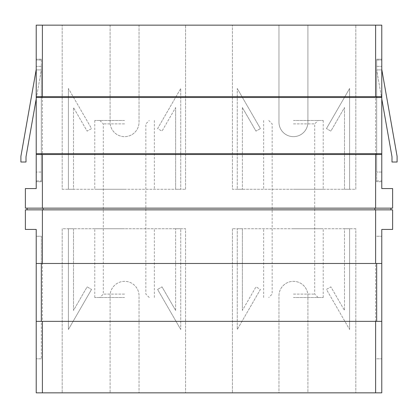 <?xml version="1.0" encoding="UTF-8"?>
<svg xmlns="http://www.w3.org/2000/svg" width="418" height="418" viewBox="0 0 418 418"><rect width="100%" height="100%" fill="white"/><g stroke="black" fill="none" stroke-linecap="round" stroke-linejoin="round"><path stroke-width="0.31" stroke-dasharray="2.09 1.57" d="M293.431 297.517L323.224 297.517L293.431 297.517M293.431 294.115L314.712 294.115L293.431 294.115M124.569 297.517L94.776 297.517L124.569 297.517M124.569 294.115L103.288 294.115L124.569 294.115M124.569 120.483L94.776 120.483L124.569 120.483M124.569 123.885L103.288 123.885L124.569 123.885M293.431 120.483L323.224 120.483L293.431 120.483M293.431 123.885L314.712 123.885L293.431 123.885M124.569 228.745L94.776 228.745L124.569 228.745M293.431 228.745L323.224 228.745L293.431 228.745M293.431 189.255L323.224 189.255L293.431 189.255M124.569 189.255L94.776 189.255L124.569 189.255M43.096 208.148L374.904 208.148L43.096 208.148L43.096 209.852L374.904 209.852L43.096 209.852M374.904 208.148L374.904 209.852L390.929 209.852L390.929 208.148L374.904 208.148L390.929 208.148M27.071 208.148L27.071 209.852M25.373 188.57L25.373 208.148L392.627 208.148L392.627 188.57L381.78 188.57L381.78 25.153L139.037 25.153L139.037 122.187A14.468 14.468 0 0 1 124.569 136.655A14.468 14.468 0 0 1 110.096 122.187L110.096 25.153L185.592 25.153L139.037 25.153L139.037 122.187A14.468 14.468 0 0 1 124.569 136.655A14.468 14.468 0 0 1 110.096 122.187L110.096 25.153L36.22 25.153L36.22 188.57L25.373 188.57M390.929 209.852L374.904 209.852M42.39 392.847L42.39 209.852L25.373 209.852L25.373 229.43L36.22 229.43L36.22 392.847L185.592 392.847L139.037 392.847L139.037 295.813A14.468 14.468 0 0 0 124.569 281.345A14.468 14.468 0 0 0 110.096 295.813L110.096 392.847L110.096 295.813A14.468 14.468 0 0 1 124.569 281.345A14.468 14.468 0 0 1 139.037 295.813L139.037 392.847L278.963 392.847L278.963 295.813A14.468 14.468 0 0 1 293.431 281.345A14.468 14.468 0 0 1 307.904 295.813L307.904 392.847L232.408 392.847L278.963 392.847L278.963 295.813A14.468 14.468 0 0 1 293.431 281.345A14.468 14.468 0 0 1 307.904 295.813L307.904 392.847L381.78 392.847L381.78 229.43L392.627 229.43L392.627 209.852L42.39 209.852M375.61 209.852L375.61 392.847M175.633 189.255L180.743 189.255L175.633 189.255L175.633 107.546L175.633 189.255M62.177 189.255L185.592 189.255L62.177 189.255L62.177 25.153L62.177 189.255M68.395 189.255L73.5 189.255L73.5 107.546L87.116 131.132L91.542 128.577L68.395 88.485L91.542 128.577L87.116 131.132L73.5 107.546L73.5 189.255L68.395 189.255L68.395 88.485L68.395 189.255M242.367 228.745L237.257 228.745L242.367 228.745L242.367 310.454L242.367 228.745M355.822 228.745L232.408 228.745L355.822 228.745L355.822 392.847L355.822 228.745M349.605 228.745L344.5 228.745L344.5 310.454L330.884 286.868L326.458 289.423L349.605 329.515L326.458 289.423L330.884 286.868L344.5 310.454L344.5 228.745L349.605 228.745L349.605 329.515L349.605 228.745M381.78 321.348L381.78 358.801L381.78 321.348L41.33 321.348L41.33 358.801L41.33 236.238L36.22 236.238L36.22 263.471L36.22 236.238L41.33 236.238L41.33 263.471L381.78 263.471L381.78 236.238L381.78 263.471M36.22 321.348L36.22 358.801L36.22 321.348L41.33 321.348M381.78 154.529L381.78 180.91L376.67 180.91L376.67 60.051L376.67 97.504L41.33 97.504L41.33 180.91L41.33 153.678L376.67 153.678L376.67 180.91L381.78 180.91L381.78 59.199L381.78 181.762L381.78 154.529L376.67 154.529L376.67 181.762L381.78 181.762L376.67 181.762L376.67 59.199L381.78 59.199L376.67 59.199L376.67 96.652L41.33 96.652L41.33 59.199L41.33 181.762L41.33 154.529L376.67 154.529M381.78 172.059L381.78 66.352L381.78 172.059L376.67 172.059L381.78 172.059M381.78 69.477L381.78 69.926L376.67 69.926L376.67 172.059L376.67 66.352L376.67 69.926L376.67 66.352L376.67 69.926L391.995 156.813L391.995 162.017L397.1 162.017L397.1 156.363L381.78 69.477L381.78 69.926L376.67 69.926L381.78 98.888M375.61 25.153L375.61 208.148M42.39 208.148L42.39 25.153M278.963 25.153L278.963 122.187A14.468 14.468 0 0 0 293.431 136.655A14.468 14.468 0 0 0 307.904 122.187L307.904 25.153L307.904 122.187A14.468 14.468 0 0 1 293.431 136.655A14.468 14.468 0 0 1 278.963 122.187L278.963 25.153M36.22 96.652L36.22 181.762L36.22 154.529L36.22 180.91L41.33 180.91L36.22 180.91L36.22 60.051L36.22 96.652L41.33 96.652M185.592 189.255L185.592 25.153L185.592 189.255M355.822 189.255L355.822 25.153L355.822 189.255L232.408 189.255L232.408 25.153L232.408 189.255L355.822 189.255M344.5 189.255L349.605 189.255L349.605 88.485L326.458 128.577L349.605 88.485L349.605 189.255L344.5 189.255L344.5 107.546L330.884 131.132L326.458 128.577L330.884 131.132L344.5 107.546L344.5 189.255M237.257 189.255L242.367 189.255L237.257 189.255L237.257 88.485L237.257 189.255M41.33 154.529L36.22 154.529M376.67 96.652L381.78 96.652M41.33 59.199L36.22 59.199L41.33 59.199M41.33 181.762L36.22 181.762L41.33 181.762M36.22 69.477L36.22 69.926L41.33 69.926L36.22 69.926L41.33 69.926L36.22 69.926L36.22 66.352L36.22 172.059L36.22 66.352L36.22 69.926L20.9 156.363L20.9 162.017L26.005 162.017L26.005 156.813L41.33 69.926L41.33 172.059L36.22 172.059L41.33 172.059L41.33 66.352L41.33 69.926L41.33 66.352L41.33 69.926L36.22 98.888M36.22 97.504L41.33 97.504M376.67 97.504L381.78 97.504M376.67 153.678L381.78 153.678M36.22 153.678L41.33 153.678M41.33 60.051L36.22 60.051L41.33 60.051M376.67 60.051L381.78 60.051L376.67 60.051M62.177 228.745L62.177 392.847L62.177 228.745L185.592 228.745L185.592 392.847L185.592 228.745L62.177 228.745M73.5 228.745L68.395 228.745L68.395 329.515L91.542 289.423L68.395 329.515L68.395 228.745L73.5 228.745L73.5 310.454L87.116 286.868L91.542 289.423L87.116 286.868L73.5 310.454L73.5 228.745M180.743 228.745L175.633 228.745L180.743 228.745L180.743 329.515L180.743 228.745M232.408 228.745L232.408 392.847L232.408 228.745M41.33 263.471L36.22 263.471M41.33 358.801L36.22 358.801L41.33 358.801M376.67 321.348L376.67 263.471M376.67 358.801L381.78 358.801L376.67 358.801M376.67 236.238L381.78 236.238L376.67 236.238M175.633 310.454L175.633 228.745L175.633 310.454L162.017 286.868L175.633 310.454M157.596 289.423L162.017 286.868L157.596 289.423L180.743 329.515L157.596 289.423M260.404 289.423L237.257 329.515L237.257 228.745L237.257 329.515L260.404 289.423L255.983 286.868L242.367 310.454L255.983 286.868L260.404 289.423M242.367 107.546L242.367 189.255L242.367 107.546L255.983 131.132L242.367 107.546M260.404 128.577L255.983 131.132L260.404 128.577L237.257 88.485L260.404 128.577M157.596 128.577L180.743 88.485L180.743 189.255L180.743 88.485L157.596 128.577L162.017 131.132L175.633 107.546L162.017 131.132L157.596 128.577M376.67 69.926L381.78 69.926L376.67 69.926M268.748 120.483L272.155 123.885L272.155 294.115L268.748 297.517M99.886 120.483L103.288 123.885L103.288 294.115L99.886 297.517M154.357 297.517L154.357 228.745M323.224 297.517L323.224 228.745M323.224 120.483L323.224 189.255M154.357 120.483L154.357 189.255M94.776 120.483L94.776 189.255M263.643 120.483L263.643 189.255M41.33 66.352L36.22 66.352L41.33 66.352M376.67 66.352L381.78 66.352L376.67 66.352M263.643 297.517L263.643 228.745M94.776 297.517L94.776 228.745M149.252 297.517L145.845 294.115L145.845 123.885L149.252 120.483M318.114 297.517L314.712 294.115L314.712 123.885L318.114 120.483"/><path stroke-width="0.63" d="M27.071 208.148L27.071 209.852M25.373 208.148L25.373 188.57L36.22 188.57L36.22 154.529L42.39 154.529L42.39 208.148L25.373 208.148M43.096 209.852L43.096 208.148M374.904 209.852L374.904 208.148M375.61 263.471L375.61 209.852L392.627 209.852L392.627 229.43L381.78 229.43L381.78 263.471L42.39 263.471L42.39 209.852L375.61 209.852M390.929 208.148L390.929 209.852M381.78 96.652L375.61 96.652L375.61 25.153L381.78 25.153L381.78 188.57L392.627 188.57L392.627 208.148L42.39 208.148M375.61 321.348L381.78 321.348L381.78 392.847L375.61 392.847L375.61 321.348L36.22 321.348L36.22 229.43L25.373 229.43L25.373 209.852L42.39 209.852M36.22 263.471L42.39 263.471M42.39 321.348L42.39 392.847L36.22 392.847L36.22 321.348M42.39 392.847L375.61 392.847M375.61 208.148L375.61 154.529L381.78 154.529M42.39 154.529L375.61 154.529M376.67 154.529L376.67 153.678M376.67 97.504L376.67 96.652M41.33 96.652L41.33 97.504M41.33 153.678L41.33 154.529M36.22 96.652L36.22 25.153L42.39 25.153L42.39 96.652L36.22 96.652L36.22 154.529M42.39 25.153L375.61 25.153M375.61 96.652L42.39 96.652M381.78 153.678L36.22 153.678M381.78 97.504L36.22 97.504M36.22 69.477L20.9 156.363L20.9 162.017L26.005 162.017L26.005 156.813L36.22 98.888M381.78 69.477L397.1 156.363L397.1 162.017L391.995 162.017L391.995 156.813L381.78 98.888M381.78 321.348L381.78 263.471M376.67 321.348L376.67 263.471M41.33 263.471L41.33 321.348"/></g></svg>
